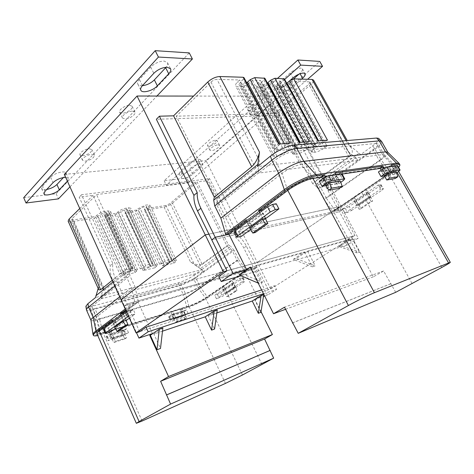 <?xml version="1.0" encoding="UTF-8"?>
<svg xmlns="http://www.w3.org/2000/svg" width="474" height="474" viewBox="0 0 474 474"><rect width="100%" height="100%" fill="white"/><g stroke="black" fill="none" stroke-linecap="round" stroke-linejoin="round"><path stroke-width="0.36" stroke-dasharray="2.37 1.78" d="M189.037 163.477L191.259 167.95C194.204 165.586 197.32 164.134 200.615 163.589L202.759 164.146C203.032 164.804 202.511 165.722 201.195 166.895L192.758 174.272C189.458 177.288 181.975 179.759 181.376 177.999C181.115 177.389 181.601 176.529 182.822 175.421L180.635 170.996L189.037 163.477C191.964 161.101 195.081 159.655 198.375 159.128L200.532 159.708C200.81 160.384 200.295 161.308 198.985 162.487L190.589 169.905C187.307 172.945 179.824 175.386 179.208 173.603L180.635 170.996M215.7 140.233L217.199 140.695C218.141 142.064 212.275 145.986 209.123 146.111L207.582 145.648C206.611 144.297 212.553 140.322 215.7 140.233M218.046 144.831L219.539 145.275C220.469 146.614 214.586 150.531 211.44 150.679L209.905 150.234C208.951 148.913 214.912 144.949 218.046 144.831M256.434 103.806L257.773 104.321C258.887 105.892 252.31 110.46 249.075 110.383L247.695 109.867C246.557 108.321 253.211 103.693 256.434 103.806M258.994 108.611L260.327 109.109C261.423 110.649 254.822 115.2 251.599 115.152L250.219 114.655C249.099 113.144 255.776 108.528 258.994 108.611M293.643 78.862L288.85 83.098C283.28 87.263 279.263 88.602 276.792 87.109C276.36 86.108 277.13 84.692 279.103 82.867L290.183 72.949C293.951 69.862 297.488 68.238 300.789 68.072L302.388 68.807C302.845 69.897 302.009 71.414 299.882 73.352L298.993 74.134M277.563 78.346L164.152 180.73L186.768 177.999L319.766 61.43M164.152 180.73L166.297 185.144L188.877 182.271L186.768 177.999M284.673 79.436L166.297 185.144M188.877 182.271L307.59 79.294M191.259 167.95L182.822 175.421M290.42 80.147L281.787 87.791L279.103 82.867M301.606 79.105L291.504 87.945C285.911 92.092 281.894 93.443 279.447 91.997C279.02 91.008 279.802 89.61 281.787 87.791M142.378 85.717C140.008 85.871 138.491 85.356 137.833 84.165C137.276 82.914 137.81 81.368 139.433 79.525L150.714 67.124C154.725 63.249 159.205 61.229 164.134 61.063L167.464 62.669C168.033 63.919 167.577 65.442 166.101 67.255M129.639 105.287L132.175 106.295C133.532 108.493 126.665 113.262 122.274 113.209L119.661 112.196C118.275 110.021 125.249 105.175 129.639 105.287M132.471 111.106L134.995 112.083C136.334 114.234 129.443 118.998 125.059 118.98L122.458 117.996C121.095 115.869 128.093 111.035 132.471 111.106M89.225 148.759L91.938 149.618C91.523 152.462 88.472 154.483 82.784 155.685L79.993 154.82C78.868 152.995 85.059 148.913 89.225 148.759M91.79 154.281L94.498 155.111C94.059 157.913 90.996 159.928 85.308 161.16L82.535 160.331C81.421 158.541 87.637 154.471 91.79 154.281M46.73 189.487C43.934 189.938 42.239 189.636 41.647 188.581L42.565 186.075L50.6 177.235C53.568 174.426 57.39 172.672 62.058 171.973C64.251 171.795 65.584 172.163 66.058 173.069L65.033 175.801L63.421 177.531M23.7 197.664L56.145 193.753L189.25 52.898M69.962 186.851L156.912 96.038M56.145 193.753L58.438 198.879M65.649 177.317L68.481 178.425L67.391 181.175M261.601 289.928L274.677 285.709L268.302 289.756L139.623 331.693L270.707 288.968L257.311 262.383L121.06 299.793L257.311 262.383L206.006 160.579L279.429 96.163L193.57 96.074M270.707 288.968L354.979 235.631L339.277 206.64L257.311 262.383L339.277 206.64L279.429 96.163M339.277 206.64L208.91 234.126L339.277 206.64M64.328 174.396L206.006 160.579M354.979 235.631L226.969 270.802L352.686 236.259L339.42 211.73L342.702 209.514L358.231 238.161L347.081 245.159L344.942 241.171L352.686 236.259M239.82 278.357L241.627 282.012L245.005 281.159L244.288 281.852L222.466 296.374L216.452 298.833L214.734 295.29L239.82 278.357L243.203 277.527L242.492 278.232L220.748 292.849L214.734 295.29M235.59 286.918L233.522 287.546L231.745 283.932L223.064 289.78L224.812 293.365L226.88 292.725L235.59 286.918L233.812 283.316L225.138 289.158L226.88 292.725M223.064 289.78L225.138 289.158M231.745 283.932L233.812 283.316M233.522 287.546L224.812 293.365M241.627 282.012L216.452 298.833M115.84 322.255L124.466 315.868L121.611 316.721L112.996 323.12L115.84 322.255L117.736 326.485L126.084 320.383M124.466 315.868L126.398 320.151M121.611 316.721L123.548 321.017M123.388 321.135L114.892 327.362L117.736 326.485M112.996 323.12L114.892 327.362M128.519 316.276L135.256 313.859L133.283 309.534L108.321 328.008L103.391 329.252M126.546 311.922L133.283 309.534M108.321 328.008L110.175 332.185M115.312 328.435L126.143 320.519M129.372 318.161L135.256 313.859M216.831 312.917L208.258 315.797L214.592 329.027M162.493 331.166L153.878 334.057L160.49 348.485M261.038 311.702L255.231 300.018L254.864 300.143L260.931 312.366M263.757 294.526L254.864 300.143M255.231 300.018L257.927 298.318L263.449 296.469M264.676 296.06L267.437 295.136L276.555 289.413L274.677 285.709M263.503 293.72L276.555 289.413M162.86 327.967L153.878 334.057M217.24 309.943L208.258 315.797M257.927 298.318L244.708 271.786L205.621 298.342C200.383 301.701 194.832 304.385 188.96 306.388L103.243 333.145C99.54 334.283 97.454 334.496 96.992 333.797L96.773 333.269C96.678 332.724 97.431 331.847 99.03 330.645L138.272 301.322L138.491 301.796L245.153 271.501L205.621 298.342C200.383 301.701 194.832 304.385 188.96 306.388L103.243 333.145C99.54 334.283 97.454 334.496 96.992 333.797M152.498 333.583L138.088 302.098L126.137 311.015L138.491 301.796M112.563 321.141L122.932 313.403L112.563 321.141M188.113 313.433L186.436 309.883L171.493 314.612L173.188 318.244L188.113 313.433L182.401 316.644L171.209 320.276L170.302 320.394L173.188 318.244M128.495 332.647L126.742 328.76L108.996 334.371L110.768 338.365L128.495 332.647L122.476 336.084L109.192 340.385L107.995 340.545L110.768 338.365M139.623 331.693L127.05 303.982L124.401 305.985L138.088 302.098M268.302 289.756L246.356 246.13C244.282 242.066 241.556 238.558 238.185 235.614L209.585 178.657L81.552 194.767L112.871 263.58C112.237 268.177 113.037 272.994 115.265 278.019L127.05 303.982L256.991 267.265L254.348 269.048L267.437 295.136M244.708 271.786L254.348 269.048L243.772 247.973C241.71 243.914 238.997 240.425 235.625 237.492L207.179 180.695L197.137 181.986L228.344 244.756L230.838 246.498L200.472 268.586L190.412 261.832C195.258 264.729 199.133 265.452 202.043 264.012L228.344 244.756M235.27 287.072L226.874 292.671L227.319 292.535L228.569 296.126L236.994 290.562L235.714 286.936L235.27 287.072L232.319 281.07L246.96 271.146L254.348 269.048L256.991 267.265L127.05 303.982L124.401 305.985L136.5 332.712M126.742 328.76L120.74 332.203L107.444 336.433L106.241 336.576L108.996 334.371M111.947 338.774L113.677 337.529L125.166 333.826L123.43 335.065L111.947 338.774L110.187 334.816L111.917 333.56L113.677 337.529M110.187 334.816L121.682 331.166L123.43 335.065M111.917 333.56L123.412 329.922L125.166 333.826M123.412 329.922L121.682 331.166M186.436 309.883L180.736 313.101L169.526 316.668L168.62 316.774L171.493 314.612M173.834 318.765L172.145 315.151L173.893 313.954L175.587 317.568L173.834 318.765L183.509 315.637L185.263 314.452L183.58 310.885L181.832 312.082L183.509 315.637M172.145 315.151L181.832 312.082M175.587 317.568L185.263 314.452M173.893 313.954L183.58 310.885M112.107 320.116L114.548 319.387L122.843 313.196M85.877 306.263C86.037 307.348 88.063 307.377 91.962 306.352L178.337 282.794C183.924 281.082 189.138 278.582 193.984 275.293L195.809 277.859C190.655 281.337 185.109 283.997 179.184 285.84L183.391 294.715C189.304 292.802 194.861 290.129 200.058 286.693L238.712 259.586L234.103 250.343L195.809 277.859L200.058 286.693L207.849 297.654C201.302 301.855 194.358 305.215 187.011 307.721L180.612 309.723L182.17 308.651L172.826 311.572L171.262 312.65L120.384 328.595L121.931 327.475L110.833 330.941L109.293 332.067L97.757 335.533M207.849 297.654L223.971 286.729L222.193 287.256L230.542 281.592L232.319 281.07M124.401 305.985L135.013 302.969L131.434 287.682L126.428 276.745L125.847 271.472L126.694 268.551L93.094 195.353L79.199 197.143L110.335 265.713C109.69 270.304 110.478 275.104 112.694 280.116L124.401 305.985M125.663 309.966L135.013 302.969M165.918 205.461L147.639 208.323L148.978 207.138L150.057 205.23L147.876 204.833L145.536 205.189L137.596 208.904L136.263 210.101L128.478 211.321L129.811 210.112L130.83 208.21L128.454 207.784L125.983 208.157C122.861 208.785 120.135 210.059 117.807 211.979L116.48 213.199L108.256 214.485L109.583 213.253L110.543 211.363L107.936 210.894L105.329 211.291C102.04 211.949 99.232 213.259 96.897 215.22L95.576 216.47L73.346 219.948L71.657 219.652L72.131 218.627L96.566 194.601L195.164 181.969L170.16 203.47L165.918 205.461L194.488 264.682C196.923 266.133 198.873 266.501 200.33 265.778L227.064 246.219L195.164 181.969M202.043 264.012L172.495 203.109C169.935 205.112 167.121 206.433 164.045 207.079L145.24 210.053L144.28 209.887L146.952 206.688L143.646 206.877L134.942 211.688L126.06 213.093L125.006 212.915L127.619 209.692L124.099 209.881L115.2 214.817L105.82 216.298L104.671 216.103L107.219 212.856L103.451 213.051L94.35 218.117L71.527 221.731C69.625 222.01 68.493 221.814 68.126 221.139M79.768 208.524L93.094 195.353M81.552 194.767L79.199 197.143M209.585 178.657L207.179 180.695M172.495 203.109L197.137 181.986M238.712 259.586L246.96 271.146M187.011 307.721L183.391 294.715L97.348 319.873L100.938 333.684L186.643 306.951C193.99 304.45 200.935 301.097 207.476 296.884L246.557 270.34M226.874 292.671L223.971 286.729M119.709 296.801L131.434 287.682M171.262 312.65L174.071 318.664L183.402 315.648L180.612 309.723M123.287 335.082L111.828 338.94L113.92 342.501L124.982 338.863L122.902 335.361L123.287 335.082L120.384 328.595M112.22 338.661L109.293 332.067M193.984 275.293L201.764 269.659L95.529 297.542M159.685 264.231L168.59 259.438L171.801 258.928L168.892 261.784L169.805 261.814L159.685 264.231L134.942 211.688M201.764 269.659L200.472 268.586M98.805 289.845C98.444 288.678 98.675 286.806 99.499 284.228L98.165 288.417M119.726 273.782L129.058 268.734L132.726 268.171L129.929 271.045L131.025 271.081L119.726 273.782L94.35 218.117M140.257 268.871L149.375 263.953L152.8 263.42L149.944 266.287L150.945 266.317L140.257 268.871L115.2 214.817M112.871 263.58L110.335 265.713M238.185 235.614L235.625 237.492M234.103 250.343L230.838 246.498M123.607 321.064L115.259 327.184L112.919 321.935M123.584 321.005L121.22 315.755M125.237 309.018L134.575 302.009M112.249 280.324L126.694 268.551M101.323 334.561L100.938 333.684C96.252 335.118 93.615 335.391 93.028 334.502M178.337 282.794L179.184 285.84L92.892 309.789L97.348 319.873C93.615 320.945 91.494 321.082 90.996 320.294L90.961 320.187M72.131 218.627L104.292 290.366L103.35 290.396L103.682 287.576L101.039 296.037L129.603 273.089L129.894 275.678L135.114 287.048L96.388 317.023L99.226 331.089M101.039 296.037L101.383 298.804L91.737 306.5L90.143 308.722C90.528 309.35 92.11 309.291 94.889 308.544L99.451 318.854C96.678 319.642 95.114 319.749 94.747 319.168L96.388 317.023L91.737 306.5M129.603 273.089L130.788 268.936L96.566 194.601M227.064 246.219L230.637 248.708L201.806 269.593L194.488 264.682M232.248 250.61L193.653 278.694L197.99 287.736L237.071 260.303L232.248 250.61L230.637 248.708M237.071 260.303L245.153 271.501M138.272 301.322L135.114 287.048M193.653 278.694L181.21 284.667L185.518 293.738L197.99 287.736L205.438 297.956L244.951 271.104M242.469 374.987L205.438 297.956C200.206 301.328 194.648 304.006 188.782 306.003L185.518 293.738L99.451 318.854L103.054 332.712L188.782 306.003L225.464 383.407M181.21 284.667L94.889 308.544M203.47 271.626L101.383 298.804M147.639 208.323L173.751 263.212L162.582 265.92L136.263 210.101M154.933 267.774L157.546 265.049L155.294 264.984L152.865 265.558L144.558 269.516L143.142 270.63L154.933 267.774L128.478 211.321M143.142 270.63L116.48 213.199M135.06 272.591L137.602 269.866L135.131 269.789L132.566 270.405L123.992 274.476L122.588 275.613L135.06 272.591L108.256 214.485M122.588 275.613L95.576 216.47M203.364 271.412L201.806 269.593M104.292 290.366L130.788 268.936M142.07 421.054L103.054 332.712C99.344 333.844 97.259 334.057 96.797 333.358M173.751 263.212L175.173 262.128L148.978 207.138M162.582 265.92L164.004 264.824L172.068 260.978L176.423 260.493L175.173 262.128M236.994 290.562L235.222 291.113L230.542 281.592M235.222 291.113L226.797 296.688L222.193 287.256M226.797 296.688L228.569 296.126M174.071 318.664L173.68 318.931L175.706 322.16L185.02 319.097L186.596 318.042L182.17 308.651M185.02 319.097L183.011 315.915L183.402 315.648M186.596 318.042L177.282 321.099L172.826 311.572M177.282 321.099L175.706 322.16M124.982 338.863L126.546 337.761L121.931 327.475M126.546 337.761L115.478 341.399L110.833 330.941M115.478 341.399L113.92 342.501M119.537 330.532L114.548 319.387M114.649 327.374L115.259 327.184M126.031 320.264L123.299 314.209M235.714 286.936L227.319 292.535M122.902 335.361L111.828 338.94M173.68 318.931L183.011 315.915M351.418 210.557L382.068 190.157L383.383 188.877L380.492 189.304L378.134 185.091L342.761 208.933L344.977 213.004L347.513 212.435L351.418 210.557L349.214 206.504L379.733 185.986L381.043 184.694L378.134 185.091M342.761 208.933L345.309 208.382L349.214 206.504M356.264 200.881L354.321 201.284L366.526 193.054L368.831 197.22L370.757 196.823L358.516 204.981L356.264 200.881L368.458 192.675L370.757 196.823M366.526 193.054L368.458 192.675M354.321 201.284L356.572 205.402L358.516 204.981M356.572 205.402L368.831 197.22M344.977 213.004L380.492 189.304M265.363 218.561L252.743 227.793L249.893 228.403L262.679 219.035M263.141 213.211L250.201 222.786L247.345 223.378L260.297 213.762L263.141 213.211L265.748 218.283M250.201 222.786L252.743 227.793M247.345 223.378L249.893 228.403M260.297 213.762L262.91 218.864M234.109 232.189L238.789 231.46L276.235 203.749M241.272 236.396L238.789 231.46M265.446 218.727L250.562 229.6M357.141 252.95L338.673 246.362L349.794 239.329L357.141 252.95L359.594 252.186L341.173 245.645L352.271 238.635L359.594 252.186M395.713 292.31L383.602 270.98L373.322 276.852L352.62 238.541L352.271 238.635M373.322 276.852L285.555 309.303M250.272 267.3L250.734 266.986L250.189 267.14M250.734 266.986L258.964 283.416L262.466 282.326L242.599 273.913L254.265 266.003L262.466 282.326M304.646 251.937L312.413 266.826L293.205 259.402L304.646 251.937L254.265 266.003M312.413 266.826L315.323 265.926L296.155 258.555L307.579 251.113L315.323 265.926M349.794 239.329L307.579 251.113M293.205 259.402L296.155 258.555M239.062 274.926L242.599 273.913M241.1 275.797L347.081 245.159M352.62 238.541L349.19 240.703L358.231 238.161M338.673 246.362L341.173 245.645M349.19 240.703L333.471 211.528L388.988 173.851C393.983 170.397 396.305 168.039 395.944 166.759L393.704 166.398L380.213 168.412L393.704 166.398L395.944 166.759L395.606 166.19L393.438 165.924L397.176 172.5M261.109 210.29L246.711 221.038L261.109 210.29M384.45 175.937L394.581 174.254L392.075 169.828L378.424 171.961M326.242 185.618L339.129 183.474L336.421 178.514L319.275 181.187M342.121 174.094L321.656 177.152L342.121 174.094M333.471 211.528L342.702 209.514L330.177 186.418C327.741 181.98 324.72 178.064 321.105 174.675L287.528 112.652L277.681 112.925L314.612 181.583L317.254 183.651L359.126 153.197L347.975 143.972L351.27 147.823C352.881 151.218 352.603 153.73 350.428 155.353L314.612 181.583M321.105 174.675L317.93 177.009C321.538 180.381 324.548 184.279 326.965 188.705L339.42 211.73L211.754 239.897L339.42 211.73L342.702 209.514L335.628 211.054L354.836 198.043L353.16 198.375L364.903 190.406L366.562 190.098L391.02 173.52C394.475 171.173 396.987 169.123 398.563 167.375M390.997 283.653L292.861 322.729M390.617 283.861L292.891 322.782M383.602 270.98L284.489 307.193M218.775 276.514L344.942 241.171M339.129 183.474L340.759 182.324M336.421 178.514L340.634 175.499L342.021 173.911M328.82 183.16L326.041 178.04L322.865 180.345L325.626 185.453M329.021 183.124L339.864 181.364L337.127 176.358L326.041 178.04M322.865 180.345L333.974 178.621L336.694 183.616L339.864 181.364M333.974 178.621L337.127 176.358M326.106 185.37L336.694 183.616M394.581 174.254L396.525 172.945M392.075 169.828L397.556 165.604M383.904 168.282L386.968 173.709L384.384 169.171L381.351 171.256L383.899 175.789M387.104 173.685L395.731 172.287L392.709 174.325L390.191 169.882L393.201 167.826L395.731 172.287M384.384 169.171L393.201 167.826M384.325 175.718L392.709 174.325M381.351 171.256L390.191 169.882M258.964 283.416L258.17 283.079M441.863 267.413L388.988 173.851L332.997 211.866L228.948 234.292M373.079 149.559C376.706 146.893 378.341 145.008 377.974 143.906L376.19 143.468L382.524 154.648L384.272 155.01C384.598 156.041 382.921 157.872 379.253 160.496L323.908 199.347L318.19 188.723L373.079 149.559L379.253 160.496L388.988 173.851C393.983 170.397 396.305 168.039 395.944 166.759L398.646 171.511M260.984 210.047L248.548 219.332L246.095 219.823M391.251 164.958L388.567 166.807L380.018 168.074M335 173.134L332.185 175.173L321.449 176.766M309.249 81.854L291.451 81.374L289.448 83.14C286.166 85.806 283.037 87.252 280.063 87.471L277.758 87.429L276.158 86.754C275.755 85.835 276.461 84.544 278.262 82.873L280.276 81.072L272.574 80.864L270.553 82.689C267.229 85.444 263.988 86.938 260.836 87.163L258.377 87.121L256.588 86.357C256.167 85.403 256.843 84.088 258.608 82.405L260.635 80.539L252.405 80.319L250.373 82.209C247.007 85.059 243.648 86.6 240.294 86.831L237.664 86.789L235.655 85.93C235.217 84.935 235.856 83.59 237.581 81.907L239.625 79.97L216.956 79.359C214.882 79.478 212.885 80.396 210.954 82.097L176.292 116.189L274.926 113.387L308.746 84.307L309.996 82.18L309.249 81.854L347.809 151.319L349.474 153.256C350.268 154.939 350.126 156.183 349.048 156.995L312.633 183.628L316.407 186.578L355.903 157.972L347.809 151.319M350.428 155.353L311.003 84.36C313.101 82.506 313.948 81.078 313.533 80.082M311.003 84.36L277.681 112.925M317.93 177.009L284.554 115.176L287.528 112.652M284.554 115.176L156.355 119.276M278.718 144.126L279.518 144.357L278.469 145.933L275.625 148.244L240.472 81.972L243.121 79.472L243.992 77.647M240.472 81.972L239.613 83.756L240.484 84.135L243.115 84.188L246.741 82.808M298.922 142.484L299.633 142.68L298.549 144.238L295.729 146.478L261.304 82.47L263.935 80.059L264.853 78.263M261.304 82.47L260.404 84.218L261.186 84.556L263.645 84.603L267.437 83.051M327.487 140.156L316.259 146.282L313.397 146.318L314.499 144.825L280.786 82.938L283.399 80.604L284.347 78.844M280.786 82.938L279.85 84.65L280.549 84.953L282.848 84.994L286.77 83.276M326.331 198.138L320.862 187.994L375.023 149.073L381.06 159.756L326.331 198.138L335.628 211.054M387.726 152.219L387.821 152.35C388.253 153.754 385.996 156.224 381.06 159.756L390.493 172.589L335.154 210.172M360.767 208.85L359.102 209.224L370.97 201.373L372.617 201.023L360.767 208.85L358.996 204.78L358.581 204.875L354.836 198.043M358.581 204.875L370.39 197L366.562 190.098M386.997 173.762L395.464 172.382L392.004 166.285M328.873 183.154L325.472 176.885M340.267 180.973L339.556 181.477L328.903 183.207M339.556 181.477L335.811 174.622M378.59 138.343C379.686 139.605 377.719 142.105 372.688 145.85L360.601 154.607L257.566 166.534M360.601 154.607L359.126 153.197M320.862 187.994L317.254 183.651M262.851 218.905L259.663 212.696M262.898 218.994L250.343 228.19L247.191 221.98M391.02 173.52L390.493 172.589C396.785 168.24 399.706 165.254 399.262 163.625M275.625 148.244L274.6 149.784L275.4 150.003L240.484 84.135M289.875 143.219L285.318 145.352L282.486 147.639L277.942 149.772L275.4 150.003M295.729 146.478L294.662 147.995L295.379 148.184L261.186 84.556M309.321 141.637L304.936 143.699L302.128 145.915L297.749 147.971L295.379 148.184M314.499 144.825L317.284 142.65L318.404 141.122L317.77 140.95M210.954 82.097L255.61 167.997C257.554 166.155 258.84 163.726 259.474 160.722L258.099 169.834L216.796 203.026L217.317 205.829L223.663 218.514L281.977 173.383L287.469 189.837L228.154 234.162L223.663 218.514M258.099 169.834L258.911 173.04L275.009 160.188C281.544 155.353 287.754 152.432 293.631 151.431L300.67 164.561C294.828 165.681 288.595 168.62 281.977 173.383L275.009 160.188M228.154 234.162L228.421 234.689M323.908 199.347L332.997 211.866M318.19 188.723L316.407 186.578M312.633 183.628L274.926 113.387M216.796 203.026L217.655 198.689L176.292 116.189M395.677 166.291C396.039 167.571 393.722 169.935 388.733 173.389L332.76 211.428M312.964 178.443L312.662 177.886L393.438 165.924L382.524 154.648L300.67 164.561L312.662 177.886C306.826 178.639 294.544 184.463 287.469 189.837L287.765 190.406M357.906 160.485L258.911 173.04M376.19 143.468L293.631 151.431M291.451 81.374L326.947 146.051L316.223 147.041L280.276 81.072M357.757 160.23L355.903 157.972M252.405 80.319L289.43 149.517L277.124 150.655L239.625 79.97M272.574 80.864L308.829 147.722L297.352 148.783L260.635 80.539M255.61 167.997L217.655 198.689M289.43 149.517L287.244 151.259C283.659 153.92 280.229 155.531 276.964 156.088L274.428 156.343L272.586 155.875C272.283 155.128 273.06 153.979 274.926 152.432L277.124 150.655M308.829 147.722L306.66 149.417C303.123 151.994 299.823 153.546 296.76 154.074L294.39 154.317L292.748 153.902C292.458 153.179 293.27 152.047 295.172 150.507L297.352 148.783M326.947 146.051L324.809 147.687C321.325 150.187 318.137 151.692 315.251 152.195L313.036 152.421L311.572 152.053C311.3 151.36 312.129 150.246 314.066 148.712L316.223 147.041M359.102 209.224L353.16 198.375M370.97 201.373L364.903 190.406M370.39 197L370.798 196.917L372.617 201.023M396.146 171.926L395.464 172.382M395.203 178.526L388.567 166.807M384.236 175.558L381.149 170.083M339.36 188.338L332.185 175.173M326.005 185.18L322.551 178.805M265.268 218.384L261.601 211.25M255.255 232.521L248.548 219.332M250.343 228.19L249.727 228.32M358.996 204.78L370.798 196.917M290.183 72.949L292.926 77.932M192.758 174.272L190.589 169.905M198.985 162.487L201.195 166.895M299.882 73.352L300.078 73.713M288.85 83.098L291.504 87.945M150.714 67.124L153.813 73.31M50.6 177.235L53.023 182.656M142.455 85.634L139.433 79.525M65.033 175.801L67.438 181.121M44.935 191.431L42.565 186.075M220.748 292.849L222.466 296.374M242.492 278.232L244.288 281.852M217.394 294.473L219.107 298.004M242.492 277.574L244.3 281.212M129.615 310.606L131.588 314.955M104.677 329.128L106.537 333.323M224.842 288.47L223.675 286.083M261.986 364.459L226.596 292.061M107.444 336.433L109.192 340.385M120.74 332.203L122.476 336.084M106.691 336.054L108.451 340.03M124.425 330.419L126.167 334.3M169.526 316.668L171.209 320.276M180.736 313.101L182.401 316.644M169.153 316.223L170.841 319.843M184.102 311.477L185.767 315.014M114.838 286.041L126.428 276.745M169.805 261.814L145.24 210.053M164.045 207.079L190.412 261.832M99.499 284.228L71.527 221.731M131.025 271.081L105.82 216.298M150.945 266.317L126.06 213.093M115.265 278.019L112.694 280.116M246.356 246.13L243.772 247.973M112.972 281.912L125.847 271.472M91.962 306.352L92.892 309.789C89.148 310.802 87.015 310.885 86.487 310.032M123.477 271.999L98.041 216.393M125.296 270.518L99.753 214.775M129.058 268.734L103.451 213.051M131.624 268.13L106.063 212.648M132.234 268.877L106.798 213.685M130.415 270.352L105.08 215.291M143.9 267.14L118.784 213.14M145.725 265.689L120.509 211.558M149.375 263.953L124.099 209.881M151.798 263.384L126.564 209.502M152.284 264.137L127.174 210.521M150.454 265.582L125.45 212.091M169.425 261.073L144.742 209.064M171.262 259.651L146.478 207.529M170.889 258.899L145.986 206.516M168.59 259.438L143.646 206.877M165.053 261.121L140.156 208.507M163.216 262.549L138.426 210.059M101.27 298.549L129.894 275.678M103.682 287.576L73.346 219.948M200.33 265.778L170.16 203.47M123.992 274.476L96.897 215.22M132.566 270.405L105.329 211.291M135.131 269.789L107.936 210.894M136.471 271.466L109.583 213.253M144.558 269.516L117.807 211.979M152.865 265.558L125.983 208.157M155.294 264.984L128.454 207.784M156.355 266.666L129.811 210.112M174.367 260.433L147.876 204.833M172.068 260.978L145.536 205.189M164.004 264.824L137.596 208.904M379.733 185.986L382.068 190.157M380.581 184.641L382.927 188.83M345.309 208.382L347.513 212.435M235.116 232.254L237.604 237.219M412.036 283.505L365.537 199.287M363.244 195.128L361.715 192.367M340.634 175.499L343.366 180.476M396.086 167.097L398.61 171.535M346.121 140.648L347.975 143.972M326.965 188.705L330.177 186.418M372.688 145.85L375.023 149.073C379.905 145.488 382.109 142.952 381.623 141.453M278.469 145.933L243.121 79.472M277.942 149.772L243.115 84.188M282.486 147.639L280.531 143.983M285.318 145.352L284.418 143.663M298.549 144.238L263.935 80.059M297.749 147.971L263.645 84.603M302.128 145.915L300.22 142.378M304.936 143.699L304.053 142.064M323.256 142.147L322.391 140.571M320.477 144.297L318.611 140.879M316.259 146.282L282.848 84.994M314.037 146.484L280.549 84.953M317.284 142.65L283.399 80.604M258.751 172.732L217.317 205.829M259.474 160.722L216.956 79.359M349.048 156.995L308.746 84.307M274.926 152.432L237.581 81.907M274.428 156.343L237.664 86.789M276.964 156.088L240.294 86.831M287.244 151.259L250.373 82.209M295.172 150.507L258.608 82.405M294.39 154.317L258.377 87.121M296.76 154.074L260.836 87.163M306.66 149.417L270.553 82.689M324.809 147.687L289.448 83.14M315.251 152.195L280.063 87.471M313.036 152.421L277.758 87.429M314.066 148.712L278.262 82.873M219.539 145.275L217.199 140.695M260.327 109.109L257.773 104.321M200.532 159.708L202.759 164.146M179.208 173.603L181.376 177.999M209.905 150.234L207.582 145.648M250.219 114.655L247.695 109.867M302.388 68.807L305.132 73.754M276.792 87.109L279.447 91.997M134.995 112.083L132.175 106.295M94.498 155.111L91.938 149.618M167.464 62.669L170.575 68.789M137.833 84.165L140.819 90.22M122.458 117.996L119.661 112.196M82.535 160.331L79.993 154.82M66.058 173.069L68.481 178.425M41.647 188.581L44.005 193.907M243.203 277.527L245.005 281.159M106.241 336.576L107.995 340.545M168.62 316.774L170.302 320.394M132.726 268.171L107.219 212.856M129.929 271.045L104.671 216.103M152.8 263.42L127.619 209.692M149.944 266.287L125.006 212.915M168.892 261.784L144.28 209.887M171.801 258.928L146.952 206.688M94.723 319.085L96.773 333.269M94.747 319.168L90.143 308.722M71.657 219.652L103.35 290.396M137.602 269.866L110.543 211.363M157.546 265.049L130.83 208.21M176.423 260.493L150.057 205.23M381.043 184.694L383.383 188.877M351.27 147.823L347.217 140.553M274.6 149.784L239.613 83.756M294.662 147.995L260.404 84.218M313.397 146.318L279.85 84.65M384.272 155.01L377.974 143.906M384.201 154.909L395.606 166.19M349.474 153.256L309.996 82.18M272.586 155.875L235.655 85.93M292.748 153.902L256.588 86.357M311.572 152.053L276.158 86.754"/><path stroke-width="0.71" d="M290.42 80.147L292.926 77.932C296.712 74.856 300.249 73.227 303.544 73.037L305.132 73.754C305.582 74.821 304.729 76.32 302.59 78.251L301.606 79.105M307.59 79.294L322.533 66.336L319.766 61.43L297.891 59.997L277.563 78.346M298.993 74.134L293.643 78.862M297.891 59.997L300.729 65.104L284.673 79.436M322.533 66.336L300.729 65.104M153.813 73.31C157.854 69.459 162.333 67.432 167.257 67.231L170.575 68.789C171.167 70.146 170.557 71.823 168.732 73.808L157.356 85.865C152.978 90.783 142.164 93.674 140.819 90.22C140.274 88.988 140.819 87.459 142.455 85.634L153.813 73.31M67.391 181.175L59.286 189.766C55.896 193.647 44.864 196.68 44.005 193.907L44.935 191.431L53.023 182.656C56.009 179.865 59.837 178.106 64.5 177.377L65.649 177.317M166.101 67.255L154.364 79.881C150.975 83.169 146.981 85.113 142.378 85.717M156.912 96.038L192.397 58.977L189.25 52.898L155.205 50.671L23.7 197.664L26.023 203.008L58.438 198.879L69.962 186.851M63.421 177.531L56.927 184.505C54.409 186.91 51.008 188.569 46.73 189.487M192.397 58.977L158.429 57.052L155.205 50.671M158.429 57.052L26.023 203.008M193.57 96.074L137.057 96.021L64.328 174.396L121.06 299.793L205.248 234.897L137.057 96.021M226.969 270.802L211.754 239.897L215.214 237.284L233.06 273.403L221.228 281.538L218.775 276.514L226.969 270.802L223.361 271.792L205.248 234.897L208.91 234.126L205.248 234.897L121.06 299.793L136.026 332.866L139.623 331.693L146.081 327.196L261.601 289.928M223.361 271.792L136.026 332.866M126.084 320.383L123.388 321.135M115.312 328.435L110.175 332.185L106.537 333.323L105.252 333.465L105.732 332.902L128.519 316.276M105.252 333.465L103.391 329.252L103.859 328.678L126.546 311.922M126.143 320.519L129.372 318.161M252.251 301.02L258.342 313.296L260.931 312.366L263.757 294.526L261.156 295.391L252.251 301.02L216.831 312.917M211.582 330.111L214.592 329.027L217.24 309.943L214.218 310.944L205.23 316.81L211.582 330.111L214.218 310.944M205.23 316.81L162.493 331.166M156.953 349.759L160.49 348.485L162.86 327.967L159.305 329.146L150.329 335.254L156.953 349.759L159.305 329.146M150.329 335.254L149.778 335.438L168.543 376.534L160.609 381.274L170.587 404.079L273.67 358.154L264.575 339.005L272.384 334.543L168.543 376.534M272.384 334.543L261.038 311.702M263.449 296.469L264.676 296.06M136.5 332.712L138.947 338.116L148.172 331.776L263.503 293.72M138.947 338.116L152.498 333.583L149.778 335.438M273.67 358.154L242.469 374.987L225.464 383.407L142.07 421.054L136.328 423.306L139.083 421.54L170.587 404.079M99.226 331.089L112.563 321.141L99.226 331.089C97.537 332.369 96.791 333.269 96.992 333.797C96.791 333.269 97.537 332.369 99.226 331.089L139.083 421.54M122.932 313.403L126.137 311.015L122.932 313.403M269.907 350.529L166.469 394.984M270.192 350.375L166.753 394.818M264.575 339.005L160.609 381.274M148.172 331.776L146.081 327.196M258.342 313.296L261.156 295.391M97.757 335.533C95.203 336.078 93.757 336.03 93.419 335.396C93.171 334.739 94.095 333.613 96.192 332.025L112.107 320.116L112.919 321.935M123.299 314.209L122.843 313.196L120.39 313.912L125.663 309.966M69.062 219.101L100.66 289.762L98.805 289.845L68.126 221.139L69.062 219.101L79.768 208.524M92.981 334.318L90.961 320.187C90.866 319.589 91.595 318.67 93.165 317.438L119.709 296.801M98.165 288.417L95.529 297.542L87.903 303.71L85.877 306.263L86.487 310.032C86.238 309.404 86.943 308.414 88.597 307.075L114.838 286.041M125.486 325.229L117.096 331.296L119.537 330.532L127.927 324.471L125.486 325.229L122.997 321.254L123.584 321.005M121.22 315.755L120.39 313.912M93.419 335.396L92.993 334.395C92.874 333.714 93.811 332.618 95.795 331.113L125.237 309.018M100.66 289.762L112.249 280.324M117.096 331.296L114.649 327.374L122.997 321.254M127.927 324.471L126.031 320.264M262.679 219.035L265.363 218.561M236.603 237.166L234.109 232.189L235.057 231.01L267.567 206.812L272.603 204.413L276.235 203.749L278.908 208.892L275.287 209.585L270.245 211.991L237.563 236.005L236.603 237.166L241.272 236.396L250.562 229.6M278.908 208.892L265.446 218.727M285.555 309.303L273.534 313.747L284.489 307.193L298.223 333.329L395.713 292.31L441.863 267.413C447.349 264.439 450.164 262.732 450.3 262.306L374.419 292.701C369.074 294.822 356.389 301.073 348.42 305.511L298.223 333.329M233.06 273.403L246.575 269.599L250.189 267.14L273.534 313.747M258.17 283.079L239.062 274.926L250.272 267.3M221.228 281.538L241.1 275.797M287.765 190.406L261.109 210.29L287.765 190.406C294.846 185.026 307.128 179.208 312.964 178.443C307.128 179.208 294.846 185.026 287.765 190.406L348.42 305.511M279.37 144.078L243.992 77.647L243.121 77.262L219.847 76.521C215.694 76.758 211.671 78.589 207.79 82.026L173.597 115.816L159.394 116.207L156.355 119.276L193.925 195.353C193.635 200.212 194.838 205.432 197.534 211.013L211.754 239.897L215.214 237.284L228.954 234.292L246.711 221.038L228.954 234.292L246.575 269.599M384.45 175.937L380.978 176.512L378.424 171.961L382.494 169.153L385.066 173.727L380.978 176.512M326.242 185.618L322.042 186.318L319.275 181.187L323.535 178.088L326.325 183.237L322.042 186.318M380.213 168.412L342.121 174.094L380.213 168.412M321.656 177.152L312.964 178.443L321.656 177.152M292.891 322.782L292.458 322.96M340.759 182.324L343.366 180.476L344.764 178.917L344.106 178.817L331.356 180.843L326.325 183.237M344.764 178.917L342.021 173.911L341.357 173.798L328.559 175.7L323.535 178.088M329.021 183.124L326.106 185.37M396.525 172.945L398.61 171.535L400.092 170.059L399.641 169.988L389.515 171.6L385.066 173.727M400.092 170.059L397.556 165.604L397.099 165.527L386.932 167.038L382.494 169.153M384.325 175.718L387.104 173.685M322.551 178.805L321.449 176.766L324.287 174.693L316.519 175.824C309.22 176.737 293.643 184.119 284.744 190.898L258.543 210.509L260.984 210.047L261.601 211.25M247.191 221.98L246.095 219.823L225.873 234.962L220.848 218.159L214.746 205.941L213.691 200.218L214.313 197.172L173.597 115.816M159.394 116.207L197.225 192.574C196.953 197.445 198.173 202.682 200.887 208.282L215.214 237.284L225.873 234.962M398.563 167.375C399.701 166.09 400.109 165.159 399.807 164.579L397.04 164.117L391.251 164.958L392.004 166.285M381.149 170.083L380.018 168.074L382.725 166.196L335 173.134L335.811 174.622M347.217 140.553L313.533 80.082L312.052 79.436L293.762 78.862L289.608 80.776L286.77 83.276M246.741 82.808L250.219 79.673L254.686 77.623L264.853 78.263L299.503 142.437M267.437 83.051L270.571 80.242L274.873 78.263L284.347 78.844L318.285 140.908M399.09 163.417L387.726 152.219L385.51 151.858L303.828 161.338C297.909 161.901 285.638 167.683 278.659 173.211L220.848 218.159M207.79 82.026L251.712 166.7C255.61 162.967 258.2 158.109 259.474 152.124L257.566 166.534L270.411 156.147C276.857 150.827 288.322 145.459 293.963 145.097L376.605 138.047L379.265 140.867L296.884 148.415L303.828 161.338L315.903 174.687L396.495 163.151L397.04 164.117M342.21 186.335L339.36 188.338L328.725 190.21L331.599 188.172L342.21 186.335L340.267 180.973L329.62 182.697L328.873 183.154M325.472 176.885L324.287 174.693M389.48 178.165L397.923 176.707L395.203 178.526L386.743 180.013L389.48 178.165L387.679 173.294L386.968 173.709M383.904 168.282L382.725 166.196M376.605 138.047L378.59 138.343L381.623 141.453L379.265 140.867L385.51 151.858L396.495 163.151L399.167 163.494L399.807 164.579M293.762 78.862L327.487 140.156L317.77 140.95L283.653 78.542M274.873 78.263L309.321 141.637L298.922 142.484L264.077 77.92M254.686 77.623L289.875 143.219L278.718 144.126L243.121 77.262M193.925 195.353L197.225 192.574M265.434 223.935L267.857 223.414L255.255 232.521L252.82 233.066L265.434 223.935L262.282 219.118L262.851 218.905M259.663 212.696L258.543 210.509M316.519 175.824L315.903 174.687C308.604 175.581 293.027 182.958 284.139 189.748L225.334 233.883M251.712 166.7L214.313 197.172M397.923 176.707L396.146 171.926L387.679 173.294M386.743 180.013L384.236 175.558M328.725 190.21L326.005 185.18M329.62 182.697L331.599 188.172M267.857 223.414L265.268 218.384M262.282 219.118L249.727 228.32L252.82 233.066M300.078 73.713L302.59 78.251M165.663 67.746L168.732 73.808M154.364 79.881L157.356 85.865M59.286 189.766L56.927 184.505M125.456 312.603L127.423 316.958M103.859 328.678L105.732 332.902M87.903 303.71L88.597 307.075L93.165 317.438L96.192 332.025M95.807 295.835L112.972 281.912M235.057 231.01L237.563 236.005M272.603 204.413L275.287 209.585M267.567 206.812L270.245 211.991M374.419 292.701L312.964 178.443M448.499 262.833L397.176 172.5M341.357 173.798L344.106 178.817M328.559 175.7L331.356 180.843M397.099 165.527L399.641 169.988M386.932 167.038L389.515 171.6M270.411 156.147L271.798 160.2L214.746 205.941M293.963 145.097L296.884 148.415C290.906 148.836 278.682 154.571 271.798 160.2L278.659 173.211L284.744 190.898M259.474 152.124L219.847 76.521M312.052 79.436L346.121 140.648M197.534 211.013L200.887 208.282M257.566 164.632L213.691 200.218M280.531 143.983L247.576 82.144M284.418 143.663L250.219 79.673M300.22 142.378L267.94 82.63M304.053 142.064L270.571 80.242M322.391 140.571L289.608 80.776M318.611 140.879L287.001 83.086M136.328 423.306L96.992 333.797M90.967 320.234L86.487 310.032M450.3 262.306L398.646 171.511M387.773 152.267L381.623 141.453"/></g></svg>
